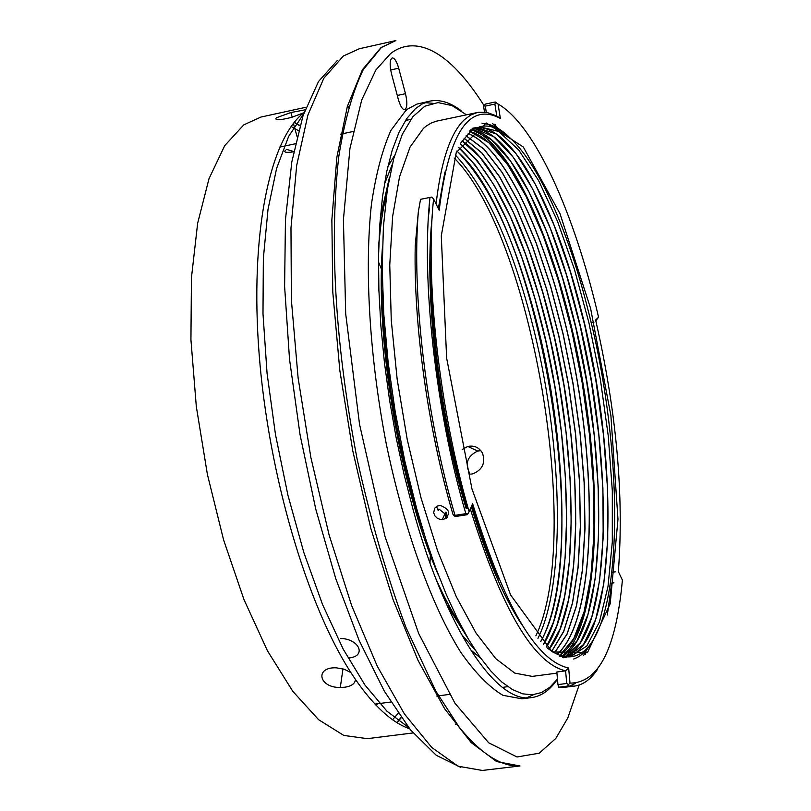 <?xml version="1.0" encoding="UTF-8"?>
<svg xmlns="http://www.w3.org/2000/svg" width="811" height="811" viewBox="0 0 811 811"><rect width="100%" height="100%" fill="white"/><g stroke="black" fill="none" stroke-linecap="round" stroke-linejoin="round"><path stroke-width="1.22" d="M405.459 120.474L410.792 119.42M507.798 686.643L502.425 687.414M293.673 151.809C286.131 152.894 283.404 152.367 285.492 150.217M471.708 474.029L472.833 473.806C482.413 469.873 485.637 462.99 482.504 453.167C479.169 447.439 474.283 445.198 467.825 446.445L462.25 449.436M340.671 638.429C359.476 639.017 366.815 656.352 348.963 657.944M375.817 704.982L378.007 703.705M409.565 728.734C392.159 722.783 374.114 706.34 355.421 679.405L350.899 672.572C306.872 604.56 268.532 474.739 259.155 354.407C249.727 233.943 269.556 140.019 303.476 112.911L291.686 117.352C279.43 120.383 274.311 120.525 276.338 117.798L290.906 112.526L305.058 109.85M480.852 450.632L477.649 451.058C467.075 456.258 464.571 463.973 470.147 474.192M398.181 713.315L392.565 719.722M291.119 126.506L298.539 130.693M355.421 679.405C355.198 683.531 351.66 686.136 344.787 687.231L340.296 687.475C318.743 687.931 314.415 666.814 336.383 667.828L344.28 669.257L350.899 672.572M480.771 658.279L470.35 649.611M387.78 166.792L394.724 155.144M454.14 158.003C531.803 235.241 583.444 537.186 535.868 635.844M455.285 154.931C485.647 187.392 510.991 242.347 531.317 319.787C562.236 437.433 567.122 579.814 537.957 638.369M475.216 650.148L461.236 634.121M384.333 184.432L392.189 164.674M468.373 639.048L446.405 604.114M380.308 217.652L389.422 177.406M387.019 191.69C383.197 206.41 380.471 223.674 378.828 243.482M436.43 580.25C444.55 598.386 452.862 613.765 461.368 626.376M540.714 641.481C594.544 548.875 538.392 220.521 456.846 151.069M456.887 150.978C488.364 182.313 514.681 238.312 535.838 318.976C567.457 439.39 571.826 585.674 540.785 641.552M460.861 625.413C452.173 612.366 443.698 596.46 435.426 577.685M378.747 246.24C380.298 225.782 383.005 207.951 386.867 192.765M438.7 575.78C400.188 488.181 375.25 342.364 382.457 246.949M382.61 290.074C383.177 366.836 399.529 462.463 424.498 535.047M543.502 644.39L553.467 622.128L560.685 592.993L565.074 558.161L566.605 518.898L565.338 476.412L561.374 431.939L554.856 386.685L545.965 341.836L534.925 298.58L522 258.091L507.504 221.555L491.801 190.169L475.307 165.089L458.509 147.409M557.471 679.142C550.111 690.019 541.535 696.162 531.752 697.561L521.919 698.818L502.921 695.311C489.307 687.241 475.246 672.887 460.739 652.247C431.756 606.03 404.121 529.999 386.269 443.86C369.481 357.154 364.301 268.968 371.448 204.169C375.959 173.838 382.457 149.224 390.953 130.338L405.713 110.651L407.669 109.069L416.874 104.112L429.759 101.152C439.734 99.175 450.166 102.348 461.043 110.661M425.015 102.622L432.405 103.271M533.547 694.682L526.795 697.754M398.404 99.601L391.52 73.872C389.503 64.941 389.746 59.608 392.25 57.905C394.562 57.976 396.711 61.413 398.698 68.205L405.49 93.691C407.507 102.632 407.254 107.975 404.74 109.698C402.479 109.647 400.37 106.282 398.404 99.601M458.55 147.318C491.081 177.305 518.361 234.257 540.359 318.155C572.688 441.346 576.509 591.533 543.563 644.451M422.744 529.401C398.424 453.481 385.124 375.675 382.822 295.985M531.752 697.561C497.102 704.191 446.648 631.222 413.235 510.16L404.091 474.557L396.143 437.676L389.554 400.137L384.434 362.618L380.866 325.748L378.889 290.176L378.524 256.489L379.751 225.215L382.498 196.82L386.705 171.689L392.25 150.116L399.002 132.325L406.828 118.447L415.567 108.542L422.49 103.798L429.759 101.152M557.471 679.06L549.868 687.252L541.495 692.543L532.422 694.794L522.72 693.841L512.481 689.593L501.796 681.99L490.797 670.991L479.605 656.646L468.363 639.017L457.211 618.246L446.303 594.534L435.811 568.146L425.887 539.396L416.682 508.659L404.871 461.337L395.261 412.13L388.165 362.547L383.775 314.131L382.194 268.319L383.421 226.451L387.334 189.612L393.72 158.692L402.317 134.291L412.809 116.764L424.822 106.221L438.001 102.581L452.001 105.572L466.457 114.797M546.239 647.006L556.853 625.504L564.608 596.531L569.393 561.405L571.187 521.453L570.032 478.003L566.048 432.395L559.367 385.914L550.223 339.86L538.818 295.508L525.467 254.157L510.504 217.064L494.315 185.526L477.375 160.781L460.212 144.023M556.944 673.14L532.229 676.384L514.772 673.11L495.774 658.654L475.986 632.985L456.279 596.673L437.626 550.943L420.98 497.731L407.244 439.552L397.167 379.335L391.257 320.163L389.756 265.015L392.615 216.517L399.549 176.747L410.042 147.105L423.433 128.371L426.272 126.05L431.148 123.079L436.217 121.214L478.804 112.222L486.924 112.405L496.768 116.003L494.872 104.082L485.302 106.119L484.329 105.278L483.711 107.062L484.502 112.07M460.253 143.942C493.818 172.368 522.031 230.162 544.88 317.334C577.929 443.303 581.173 597.403 546.3 647.066M436.085 203.997C441.072 160.953 450.5 132.872 464.358 119.744L470.735 115.01L477.476 112.465M492.571 123.586L498.491 128.685M591.118 322.727L593.956 322.22M615.316 571.826L612.112 572.282M587.438 648.759L583.545 655.531M568.653 668.021L570.011 683.105C598.599 683.085 616.056 648.749 622.402 580.108L618.347 571.583C624.135 495.835 616.563 411.968 595.629 319.99L598.559 317.213C574.776 214.327 535.128 125.127 498.066 104.021L500.357 118.447C469.174 101.912 448.787 132.528 439.187 210.302L433.581 198.908C424.954 280.444 439.248 409.758 469.123 511.69L472.62 503.722C504.189 606.263 536.193 661.026 568.653 668.021L565.602 670.849L566.737 683.47L557.958 684.606L556.843 671.995L565.602 670.849C533.445 663.205 501.685 609.254 470.319 508.963M443.333 519.628L440.535 519.557L437.311 518.249L434.858 515.806L433.672 512.734L434.686 508.223L437.038 506.176L440.241 505.395C450.196 509.43 451.23 514.164 443.333 519.628M595.821 320.811L598.559 317.213M486.276 112.293L485.302 106.119M500.357 118.447L496.768 116.003M415.232 245.743L418.334 211.793L420.544 199.324L429.962 197.438C421.102 279.765 435.548 410.68 465.849 513.667L467.795 513.971L467.166 514.711L456.36 516.384L454.363 516.049L452.903 514.204C428.015 429.485 413.468 324.907 415.232 245.743M558.779 687.211L562.135 687.576L574.512 686.106L567.73 686.055L558.779 687.211L557.958 684.606M446.648 512.38L445.563 512.157L444.844 513.738L438.933 509.034L438.204 510.616L436.511 506.48M548.986 649.256L560.249 628.576L568.531 599.856L573.712 564.486L575.759 523.896L574.725 479.524L570.711 432.8L563.898 385.144L554.491 337.923L542.741 292.528L528.975 250.335L513.556 212.725L496.91 181.086L479.554 156.756L462.067 140.982M613.947 582.825L611.656 583.15L607.338 615.052M575.526 683.288L569.484 686.238M590.611 308.444L610.886 415.516L617.982 519.253L610.217 603.668L587.478 652.591L552.261 651.943L510.606 594.98L471.972 488.982L446.618 357.965L441.285 235.839L456.269 152.458L486.215 122.998L523.288 146.973L560.026 213.709L590.611 308.444M484.329 105.278L485.657 104.031L495.217 101.993L496.21 102.764L494.872 104.082M498.066 104.021L496.21 102.764M429.962 197.438L431.817 197.073L433.581 198.908M454.363 516.049L455.022 515.35C426.16 417.584 411.552 294.18 418.334 211.793M455.022 515.35L465.849 513.667M469.123 511.69L467.795 513.971M566.737 683.47L568.43 684.565L570.011 683.105M568.43 684.565L567.73 686.055M474.496 130.459C517.012 150.39 562.439 262.592 582.754 381.91C603.252 501.208 597.697 622.128 564.213 655.055M442.248 519.719L445.705 512.157L447.358 517.509M557.269 654.213C591.929 624.085 598.234 502.678 577.614 382.792C557.228 262.876 510.93 150.461 468.231 133.562M446.293 518.452L444.894 513.921M554.562 652.855L567.102 634.101L576.459 606.081L582.45 570.366L585.025 528.61L584.224 482.464L580.179 433.581L573.073 383.573L563.158 334.041L550.73 286.597L536.142 242.803L519.831 204.271L502.313 172.581L484.177 149.265L466.122 135.741M462.108 140.921C494.365 161.399 527.981 232.341 549.422 316.513C583.15 445.178 585.806 603.09 549.057 649.307M597.748 668.994C591.107 679.131 583.362 684.829 574.512 686.106M547.243 647.918C555.94 654.761 564.03 657.68 571.522 656.667C624.075 650.138 627.41 460.648 587.914 309.549C561.617 203.196 516.384 118.801 480.862 126.516L475.165 128.533L470.633 131.463L460.861 142.827M445.624 512.339L447.256 517.621M557.198 654.183C591.817 623.973 598.112 502.627 577.503 382.812C557.127 262.957 510.869 150.603 468.17 133.612M559.884 655.268L573.691 638.764L584.123 611.727L590.935 575.881L594.047 533.101L593.5 485.292L589.435 434.311L582.055 382.032L571.643 330.27L558.536 280.849L543.157 235.565L526.004 196.252L507.676 164.714L488.851 142.675L470.339 131.696M472.043 505.04C480.315 532.959 489.286 557.684 498.947 579.226M559.276 656.16L571.522 656.667M570.346 656.788L586.758 646.063L599.451 621.895L608.017 586.414L612.305 541.951L612.325 490.939L608.24 435.801L600.302 378.909L588.887 322.626L574.411 269.262L557.441 221.15L538.626 180.64L518.746 150.025L498.745 131.453L479.696 126.79M480.862 126.516L469.478 131.058M470.4 131.656C504.837 140.921 543.836 218.595 567.609 313.228C604.043 452.457 604.144 625.322 559.955 655.288M551.754 651.172L563.645 631.394L572.454 602.989L578.03 567.426L580.341 526.238L579.419 480.984L575.384 433.186L568.43 384.363L558.769 336.007L546.685 289.588L532.513 246.595L516.648 208.518L499.576 176.828L481.825 152.965L464.034 138.255M594.422 637.892C588.624 649.145 581.7 656.19 573.671 659.019M522.548 625.717C504.006 598.204 486.935 558.505 471.343 506.622M438.315 208.528L444.945 171.983M482.099 123.586C490.614 123.586 499.485 127.925 508.69 136.613M464.085 138.194L481.876 152.874L499.637 176.727L516.729 208.417L532.594 246.503L546.776 289.517L558.87 335.957L568.541 384.343L575.506 433.196L579.53 481.014L580.453 526.298L578.142 567.497L572.546 603.06L563.726 631.465L551.825 651.223M567.832 656.839C617.668 642.048 619.807 457.962 581.325 310.745C555.829 208.224 512.664 125.918 477.314 127.57M476.118 127.651L472.641 128.26M431.188 262.673C430.276 336.17 444.337 432.02 467.481 508.517M563.199 657.751L566.676 657.163M554.491 652.814L567.021 634.04L576.357 606.01L582.339 570.305L584.913 528.559L584.113 482.433L580.068 433.571L572.961 383.593L563.057 334.091L550.628 286.668L536.051 242.894L519.76 204.372L502.252 172.682L484.126 149.356L466.072 135.802M562.54 656.079L576.996 640.862L587.975 614.424L595.213 578.588L598.619 535.341L598.204 486.712L594.128 434.686L586.606 381.251L575.942 328.364L562.499 277.95L546.726 231.936L529.147 192.278L510.413 160.882L491.263 139.593L472.58 130.054M471.313 129.861L470.806 129.801M431.138 257.249C429.485 331.425 443.607 430.124 467.349 508.538M564.152 657.64L566.615 657.163M567.771 656.839L583.525 644.512L595.639 619.513L603.759 583.849L607.743 539.761L607.611 489.53L603.526 435.426L595.73 379.7L584.569 324.542L570.437 272.151L553.862 224.728L535.453 184.472L515.948 153.543L496.22 133.987L477.253 127.591M476.057 127.672L473.573 128.037M470.836 129.77L471.373 129.831M472.631 130.013C507.453 135.893 547.82 215.148 572.181 312.397C609.284 454.282 608.676 630.887 562.611 656.089M466.224 508.72C437.788 414.786 423.96 293.541 432.151 217.054M565.237 656.606C613.177 636.463 614.545 456.117 576.743 311.576C551.825 211.691 510.058 130.895 474.942 128.655M473.705 128.604L472.184 128.625M429.506 208.011L428.431 216.79M564.03 657.062L562.611 657.549L564.091 657.072M429.374 208.042L428.583 214.327M565.166 656.606L580.27 642.778L591.817 617.019L599.491 581.244L603.181 537.561L602.908 488.121L598.822 435.061L591.168 380.481L580.25 326.458L566.473 275.051L550.294 228.327L532.3 188.355L513.17 157.162L493.727 136.704L474.881 128.685M473.654 128.625L472.154 128.645M429.972 562.996L430.479 553.193M382.214 270.975L378.473 261.902M293.724 151.535L286.729 149.427M280.211 145.98L282.704 146.467M306.021 107.245L260.99 117.037L243.787 124.853L224.698 145.676L208.995 178.734L197.651 223.258L191.447 277.697L190.93 339.748L196.303 406.423L207.373 474.303L223.572 539.822L243.999 599.633L267.488 650.848L292.791 691.317L318.611 719.692L343.793 735.425L367.312 738.669L413.032 732.941M396.944 722.631L401.273 717.745M299.979 125.482L294.281 122.319M347.22 106.89L348.426 107.407M303.567 114.047L288.665 136.37L276.612 168.384L268.005 209.451L263.352 258.425L262.987 313.685L267.052 373.151L275.466 434.463L287.905 495.095L303.841 552.534L322.545 604.53L343.215 649.175L364.97 685.052L386.979 711.237L408.45 727.335M455.681 724.558L456.634 723.797M460.709 767.318L436.288 755.305L410.508 729.9L384.373 691.246L359.05 640.254L335.764 578.659L315.743 509.065L300.05 434.696L289.517 359.232L284.61 286.405L285.452 219.69L291.798 161.987L303.091 115.476L318.541 81.475L337.264 60.541M358.878 48.853L395.9 40.55L381.018 47.575L362.385 69.756L347.351 106.454L336.9 156.989L331.861 219.751L332.784 292.072L339.819 370.424L352.734 450.663L370.82 528.417L393.041 599.532L418.091 660.489L444.58 708.692L471.161 742.572L496.616 761.57L519.973 765.969L482.292 770.45L458.063 766.202L431.736 747.448L404.365 713.883L377.206 666.074L351.639 605.564L329.104 534.936L310.907 457.688L298.103 377.916L291.382 299.969L290.977 227.962L296.684 165.424L307.916 114.99L323.812 78.282L343.347 56L359.354 48.751M579.145 685.042L567.822 717.917L555.799 738.456L539.214 753.206L517.023 756.977L488.678 742.795L454.93 703.188L418.679 633.513L385.002 536.497L359.526 424.214L345.699 313.837L343.418 219.73L349.926 148.555L361.716 99.986L375.878 69.979L390.496 53.658C410.376 38.036 443.455 41.27 484.157 105.765M494.913 124.215L496.2 126.587M585.978 651.497L585.552 654.163M390.669 69.969L398.698 68.205M397.299 95.465L405.49 93.691M374.976 704.1L390.821 702.032M436.774 696.051L449.385 694.419M502.526 687.505L504.756 687.211M279.714 147.095L295.346 143.77M340.681 134.139L353.109 131.504M405.541 120.352L407.73 119.886M297.049 136.481L293.4 123.434M292.213 117.189L290.906 112.526M467.825 446.445L477.649 451.048M342.972 668.862L340.296 687.475M396.731 722.489L401.08 717.471M299.888 125.806L294.119 122.512M347.361 106.413L348.568 106.9M395.9 40.55L381.383 47.494L363.287 69.594C352.755 91.42 344.574 120.464 338.755 156.716C329.803 236.771 333.808 336.677 356.992 458.438C370.718 520.236 387.05 576.601 406.007 627.542L435.933 691.337L459.482 727.579C481.42 754.139 501.583 766.942 519.973 765.969"/></g></svg>

